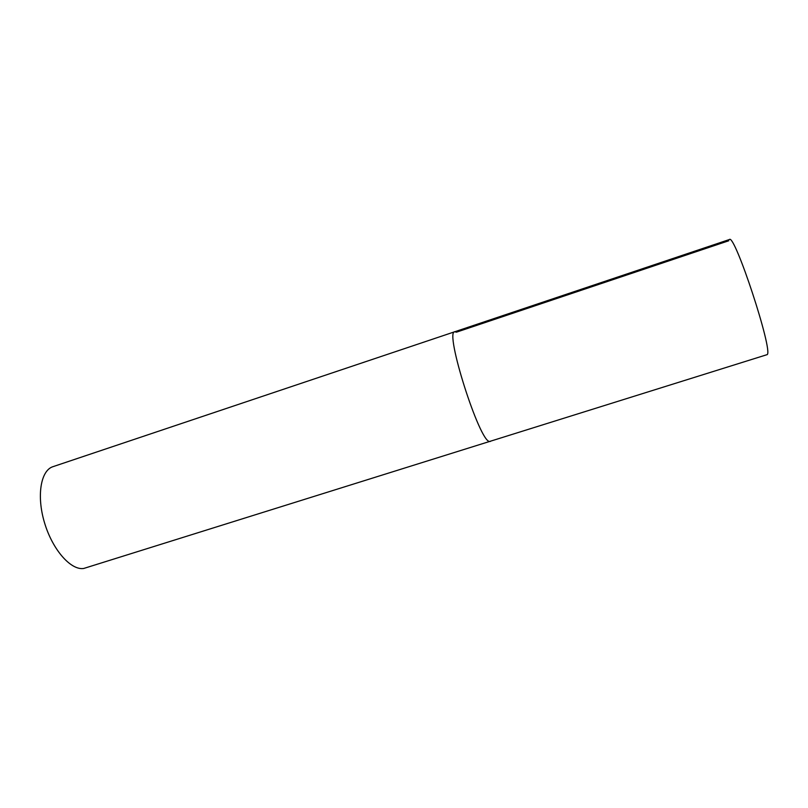 <?xml version="1.0" encoding="UTF-8"?>
<svg xmlns="http://www.w3.org/2000/svg" width="808" height="808" viewBox="0 0 808 808"><rect width="100%" height="100%" fill="white"/><g stroke="black" fill="none" stroke-linecap="round" stroke-linejoin="round"><path stroke-width="1.21" d="M454.773 331.745L52.944 466.681C40.703 470.438 36.4 496.021 44.571 522.907C52.591 549.834 70.841 570.448 83.678 568.479L767.236 354.601C773.165 350.45 734.563 233.128 729.412 239.522L454.773 331.745C444.218 330.916 479.588 442.39 489.628 441.461L490.345 441.461L489.628 441.461C479.588 442.39 444.218 330.916 454.773 331.745L456.419 332.179L728.765 240.764"/></g></svg>
